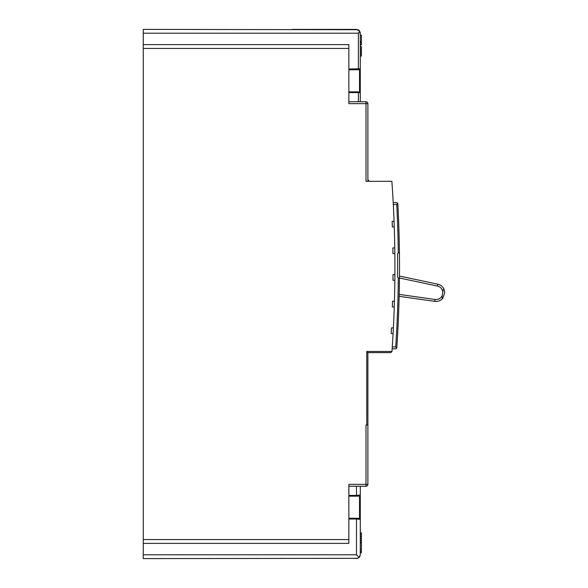 <?xml version="1.0" encoding="UTF-8"?>
<svg xmlns="http://www.w3.org/2000/svg" width="588" height="588" viewBox="0 0 588 588"><rect width="100%" height="100%" fill="white"/><g stroke="black" fill="none" stroke-linecap="round" stroke-linejoin="round"><path stroke-width="0.88" d="M360.282 92.977L360.282 68.612M359.518 92.081A0.764 0.75 180 0 1 360.282 92.831L358.379 92.595L358.379 91.831L348.86 91.853L359.518 92.081M436.59 301.423A8.732 8.732 0 0 1 434.775 301.357A8.732 8.732 0 0 0 442.845 298.138C442.058 298.366 441.875 297.447 442.286 295.382L442.786 291.964C442.985 289.862 443.425 289.039 444.109 289.48A8.732 8.732 0 0 0 437.803 284.173A8.732 8.732 0 0 1 444.109 289.48L444.726 292.714L442.845 298.138A8.732 8.732 0 0 1 441.742 299.292M399.017 252.414L399.406 252.09A1210.714 1210.714 0 0 1 399.436 278.8L398.304 277.852L399.436 278.8A1210.714 1210.714 0 0 1 396.797 347.758L395.658 348.824L392.145 348.824L392.277 346.92L392.145 348.824M395.658 348.824L396.621 348.302L395.709 346.92A1209.567 1209.567 0 0 0 398.304 277.852L397.591 277.249L397.591 253.619L399.406 252.09A1210.714 1210.714 0 0 0 397.841 203.713L396.702 202.625L393.21 202.625L393.313 204.528L393.21 202.625M398.627 221.132L398.649 221.647L398.627 221.132M398.223 211.452L398.252 212.121A1210.714 1210.714 0 0 1 398.59 220.213L398.62 220.934M398.223 211.518L398.252 212.084M398.326 213.841L398.304 213.238M398.311 213.356L398.245 212.025M398.216 211.371L398.194 210.894M391.468 328.185L391.182 333.594L393.085 333.594A1206.142 1206.142 0 0 1 391.961 351.492L390.814 352.631L367.897 352.631L366.75 351.492L366.75 424.97L367.897 424.97L367.897 352.631M392.527 301.519L392.358 306.943L394.261 306.943A1206.142 1206.142 0 0 1 393.387 327.884L391.483 327.884A1204.239 1204.239 0 0 1 391.182 333.594L391.483 327.928M392.997 274.868L392.96 279.454M392.916 250.789L392.924 251.642M392.931 252.186L392.938 252.811M392.946 253.479L394.857 253.641A1206.142 1206.142 0 0 1 394.93 266.967A1206.142 1206.142 0 0 1 394.901 274.581L392.997 274.581A1204.239 1204.239 0 0 1 392.953 280.292L394.857 280.292A1206.142 1206.142 0 0 1 394.438 301.232L392.534 301.232A1204.239 1204.239 0 0 1 392.358 306.943L392.534 301.394M392.262 224.138L392.292 224.991M392.358 226.828L394.261 226.99A1206.142 1206.142 0 0 1 394.776 247.93A1206.142 1206.142 0 0 1 394.783 248.121M394.805 249.775A1206.142 1206.142 0 0 1 394.857 253.641L394.776 247.93L392.872 247.93A1204.239 1204.239 0 0 1 392.953 253.641L392.872 248.092M394.203 225.086A1206.142 1206.142 0 0 0 394.166 224.138L394.122 222.97M394.07 221.47A1206.142 1206.142 0 0 0 394.063 221.279L394.261 226.99M394.82 250.789L394.805 249.621M348.86 48.437L348.86 44.629L143.274 44.629L143.274 48.437L348.86 48.437L348.86 103.642L365.993 103.642L365.993 181.31L391.88 181.31A1206.142 1206.142 0 0 1 394.063 221.279L392.159 221.279A1204.239 1204.239 0 0 1 392.358 226.99L392.159 221.441M360.282 46.533L361.422 46.533L361.422 56.051L360.282 56.051M359.518 518.623A0.764 0.764 0 0 1 360.282 519.388L360.282 495.022L356.475 495.405L360.282 495.022A0.764 0.764 0 0 1 359.518 495.78L359.518 518.601L348.86 518.263L356.475 518.263C359.187 518.219 360.459 518.601 360.282 519.388L356.475 518.998L356.475 554.793L143.274 554.793L143.274 558.6L357.908 558.321M360.282 532.809L361.422 532.809L361.422 542.327L360.282 542.327M366.75 424.97L365.993 424.97L365.993 484.358L348.86 484.358L348.86 539.563L143.274 539.563L143.274 543.371L348.86 543.371L348.86 539.563M359.974 556.299L359.165 557.483L360.282 554.793L360.282 552.573L361.422 552.735L360.282 552.735L360.282 554.793L360.282 486.261M356.475 554.793L359.165 557.483L356.475 558.6M143.274 554.793L143.274 543.371M357.974 29.709L143.274 29.4L143.274 33.207L358.379 33.207L359.724 31.223L359.172 30.525M359.158 30.51L358.342 29.892M360.282 44.857L361.422 44.857L361.422 35.14L360.282 35.14L359.724 31.223L356.475 29.4L292.515 29.4M360.282 35.14L360.282 68.767L348.86 69.002M358.893 30.267L359.408 30.782M143.274 33.207L143.274 44.629M143.274 48.437L143.274 539.563M360.282 551.456L361.422 551.456L361.422 549.493L360.282 549.493M361.422 551.456L361.422 552.573M361.422 543.746L361.422 548.891M361.422 543.018L360.282 543.018L361.422 543.011M356.475 486.261L356.475 496.169L348.86 496.169L359.518 495.78M360.282 534.712L361.422 534.712M360.282 540.423L361.422 540.423M361.422 538.52L360.282 538.52M360.282 536.616L361.422 536.616M360.282 543.746L360.282 548.891M358.379 33.207L358.379 69.759L348.86 69.759L359.518 69.516M348.86 486.261L365.993 486.261A1.904 1.904 0 0 0 367.897 484.358L367.897 424.97M360.282 101.739L360.282 92.831L358.379 91.831M360.172 32.303L360.282 33.207M361.422 42.41L360.282 42.41M361.422 42.49L360.282 42.49M360.282 50.34L361.422 50.34M360.282 52.244L361.422 52.244M360.282 48.437L361.422 48.437M360.282 54.147L361.422 54.147M369.168 181.31L367.897 179.406M367.897 181.31L367.897 103.642A1.904 1.904 0 0 0 365.993 101.739L348.86 101.739M366.75 351.492L391.961 351.492L390.814 352.631M394.879 277.44L394.857 280.292A1206.142 1206.142 0 0 0 394.901 274.772M394.438 301.232L394.261 306.943A1206.142 1206.142 0 0 0 394.438 301.416M393.24 330.743L393.085 333.594A1206.142 1206.142 0 0 0 393.379 328.067M394.357 304.092L394.416 302.07M396.702 202.625L397.664 203.161L396.738 204.528A1209.567 1209.567 0 0 1 398.274 253.046M392.953 280.292L392.997 274.743M397.664 203.161L397.841 203.713M396.621 348.302L396.797 347.758M397.863 329.787A1210.714 1210.714 0 0 1 397.789 331.279L397.745 331.992A1210.714 1210.714 0 0 1 397.29 340.077L397.223 341.055M397.76 331.772L397.738 332.191M397.216 341.209L397.201 341.51A1210.714 1210.714 0 0 1 397.04 344.061M397.789 331.279L397.745 331.985L397.789 331.279M397.245 340.775L397.201 341.481M397.789 331.242L397.753 331.955M397.297 339.893L397.231 340.996M397.709 332.676L397.657 333.668M397.385 338.409L397.444 337.402M398.627 221.081L398.583 220.059M398.282 212.805L398.326 213.797M398.59 220.213L398.554 219.221M394.607 294.647L394.629 293.765M442.286 295.382L442.279 295.397A6.828 6.828 0 0 1 435.046 299.476L434.775 301.357L399.142 296.323M442.11 296.808L442.095 297.565M442.918 291.097L442.786 291.964A6.828 6.828 0 0 0 437.413 286.04L437.803 284.173L399.465 276.059L437.803 284.173M359.518 69.377L359.518 91.978M348.86 518.998L356.475 518.998L356.475 518.241M356.475 495.405L348.86 495.405M365.993 486.261L365.993 484.358L367.897 484.358M348.86 92.595L358.379 92.595L358.379 101.739M361.422 44.225L360.282 44.225M365.993 101.739L365.993 103.642L367.897 103.642M393.313 204.528L396.738 204.528M395.709 346.92L392.277 346.92M437.413 286.04L399.443 277.999M399.186 294.404L435.046 299.476M356.475 496.169C359.084 496.199 360.356 495.816 360.282 495.022M358.379 69.759L360.282 68.767M361.422 41.476L360.282 41.476M442.845 298.138C440.728 300.637 438.038 301.71 434.775 301.357C438.038 301.71 440.728 300.637 442.845 298.138"/></g></svg>
